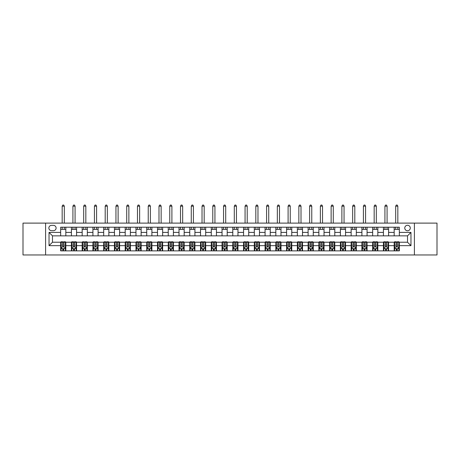 <?xml version="1.0" encoding="UTF-8"?>
<svg xmlns="http://www.w3.org/2000/svg" width="460" height="460" viewBox="0 0 460 460"><rect width="100%" height="100%" fill="white"/><g stroke="black" fill="none" stroke-linecap="round" stroke-linejoin="round"><path stroke-width="0.69" d="M407.52 225.268A2.754 2.754 0 0 0 404.765 228.022A2.754 2.754 0 0 0 407.52 230.776A2.754 2.754 0 0 0 410.274 228.022A2.754 2.754 0 0 0 407.52 225.268M414.408 254.961L437 254.961L437 223.111L414.408 223.111L414.408 254.961L45.592 254.961L45.592 223.111L23 223.111L23 254.961L45.592 254.961M51.532 230.69L53.423 230.69A2.668 2.668 0 0 0 56.097 228.022A2.668 2.668 0 0 0 53.423 225.354L51.532 225.354A2.668 2.668 0 0 0 48.864 228.022A2.668 2.668 0 0 0 51.532 230.69M414.408 223.111L45.592 223.111M60.657 245.663L49.036 245.663L49.036 232.409L60.657 232.409L60.657 235.853L52.48 235.853L52.48 242.224L60.657 242.224L60.657 250.872L399.343 250.872L399.343 242.224L407.52 242.224L407.52 235.853L399.343 235.853L399.343 232.409L410.964 232.409L410.964 245.663L399.343 245.663M399.343 232.409L399.343 227.205L60.657 227.205L60.657 232.409M394.18 227.205L394.18 235.853L399.343 235.853M394.18 235.853L60.657 235.853M60.657 242.224L61.088 242.224M62.721 242.224L63.756 242.224M65.389 242.224L65.82 242.224L65.82 250.872M71.846 242.224L65.82 242.224M73.479 242.224L74.514 242.224M76.147 242.224L76.578 242.224L76.578 250.872M82.604 242.224L76.578 242.224M84.237 242.224L85.272 242.224M86.905 242.224L87.337 242.224L87.337 250.872M93.363 242.224L87.337 242.224M94.996 242.224L96.031 242.224M97.664 242.224L98.095 242.224L98.095 250.872M104.121 242.224L98.095 242.224M105.76 242.224L106.789 242.224M108.428 242.224L108.853 242.224L108.853 250.872M114.879 242.224L108.853 242.224M116.518 242.224L117.547 242.224M119.186 242.224L119.611 242.224L119.611 250.872M125.637 242.224L119.611 242.224M127.276 242.224L128.305 242.224M129.944 242.224L130.375 242.224L130.375 250.872M136.396 242.224L130.375 242.224M138.034 242.224L139.064 242.224M140.702 242.224L141.134 242.224L141.134 250.872M147.16 242.224L141.134 242.224M148.793 242.224L149.828 242.224M151.461 242.224L151.892 242.224L151.892 250.872M157.918 242.224L151.892 242.224M159.551 242.224L160.586 242.224M162.219 242.224L162.65 242.224L162.65 250.872M168.676 242.224L162.65 242.224M170.309 242.224L171.344 242.224M172.977 242.224L173.408 242.224L173.408 250.872M179.434 242.224L173.408 242.224M181.067 242.224L182.102 242.224M183.736 242.224L184.167 242.224L184.167 250.872M190.193 242.224L184.167 242.224M191.826 242.224L192.861 242.224M194.494 242.224L194.925 242.224L194.925 250.872M200.951 242.224L194.925 242.224M202.584 242.224L203.619 242.224M205.252 242.224L205.683 242.224L205.683 250.872M211.709 242.224L205.683 242.224M213.348 242.224L214.377 242.224M216.016 242.224L216.441 242.224L216.441 250.872M222.467 242.224L216.441 242.224M224.106 242.224L225.136 242.224M226.774 242.224L227.205 242.224L227.205 250.872M233.226 242.224L227.205 242.224M234.864 242.224L235.894 242.224M237.532 242.224L237.964 242.224L237.964 250.872M243.984 242.224L237.964 242.224M245.623 242.224L246.652 242.224M248.291 242.224L248.722 242.224L248.722 250.872M254.748 242.224L248.722 242.224M256.381 242.224L257.416 242.224M259.049 242.224L259.48 242.224L259.48 250.872M265.506 242.224L259.48 242.224M267.139 242.224L268.174 242.224M269.807 242.224L270.238 242.224L270.238 250.872M276.264 242.224L270.238 242.224M277.897 242.224L278.933 242.224M280.565 242.224L280.997 242.224L280.997 250.872M287.023 242.224L280.997 242.224M288.656 242.224L289.691 242.224M291.324 242.224L291.755 242.224L291.755 250.872M297.781 242.224L291.755 242.224M299.414 242.224L300.449 242.224M302.082 242.224L302.513 242.224L302.513 250.872M308.539 242.224L302.513 242.224M310.172 242.224L311.207 242.224M312.84 242.224L313.272 242.224L313.272 250.872M319.297 242.224L313.272 242.224M320.936 242.224L321.966 242.224M323.604 242.224L324.03 242.224L324.03 250.872M330.056 242.224L324.03 242.224M331.695 242.224L332.724 242.224M334.362 242.224L334.794 242.224L334.794 250.872M340.814 242.224L334.794 242.224M342.453 242.224L343.482 242.224M345.121 242.224L345.552 242.224L345.552 250.872M351.572 242.224L345.552 242.224M353.211 242.224L354.24 242.224M355.879 242.224L356.31 242.224L356.31 250.872M362.336 242.224L356.31 242.224M363.969 242.224L365.004 242.224M366.637 242.224L367.068 242.224L367.068 250.872M373.094 242.224L367.068 242.224M374.728 242.224L375.762 242.224M377.395 242.224L377.827 242.224L377.827 250.872M383.853 242.224L377.827 242.224M385.486 242.224L386.521 242.224M388.154 242.224L388.585 242.224L388.585 250.872M394.611 242.224L388.585 242.224M396.244 242.224L397.279 242.224M398.912 242.224L399.343 242.224M65.82 227.205L65.82 235.853M60.657 229.356L65.82 229.356M60.657 248.722L61.088 248.722M62.721 248.722L63.756 248.722M65.389 248.722L65.82 248.722M71.415 242.224L71.415 250.872M71.415 227.205L71.415 235.853M76.578 227.205L76.578 235.853M71.415 229.356L76.578 229.356M71.415 248.722L71.846 248.722M73.479 248.722L74.514 248.722M76.147 248.722L76.578 248.722M82.173 242.224L82.173 250.872M82.173 248.722L82.604 248.722M84.237 248.722L85.272 248.722M86.905 248.722L87.337 248.722M82.173 227.205L82.173 235.853M87.337 227.205L87.337 235.853M82.173 229.356L87.337 229.356M92.931 242.224L92.931 250.872M92.931 248.722L93.363 248.722M94.996 248.722L96.031 248.722M97.664 248.722L98.095 248.722M92.931 227.205L92.931 235.853M98.095 227.205L98.095 235.853M92.931 229.356L98.095 229.356M103.69 242.224L103.69 250.872M103.69 248.722L104.121 248.722M105.76 248.722L106.789 248.722M108.428 248.722L108.853 248.722M103.69 227.205L103.69 235.853M108.853 227.205L108.853 235.853M103.69 229.356L108.853 229.356M114.448 242.224L114.448 250.872M114.448 248.722L114.879 248.722M116.518 248.722L117.547 248.722M119.186 248.722L119.611 248.722M114.448 227.205L114.448 235.853M119.611 227.205L119.611 235.853M114.448 229.356L119.611 229.356M125.206 242.224L125.206 250.872M125.206 248.722L125.637 248.722M127.276 248.722L128.305 248.722M129.944 248.722L130.375 248.722M125.206 227.205L125.206 235.853M130.375 227.205L130.375 235.853M125.206 229.356L130.375 229.356M135.97 242.224L135.97 250.872M135.97 248.722L136.396 248.722M138.034 248.722L139.064 248.722M140.702 248.722L141.134 248.722M135.97 227.205L135.97 235.853M141.134 227.205L141.134 235.853M135.97 229.356L141.134 229.356M146.728 242.224L146.728 250.872M146.728 248.722L147.16 248.722M148.793 248.722L149.828 248.722M151.461 248.722L151.892 248.722M146.728 227.205L146.728 235.853M151.892 227.205L151.892 235.853M146.728 229.356L151.892 229.356M157.487 242.224L157.487 250.872M157.487 248.722L157.918 248.722M159.551 248.722L160.586 248.722M162.219 248.722L162.65 248.722M157.487 227.205L157.487 235.853M162.65 227.205L162.65 235.853M157.487 229.356L162.65 229.356M168.245 242.224L168.245 250.872M168.245 248.722L168.676 248.722M170.309 248.722L171.344 248.722M172.977 248.722L173.408 248.722M168.245 227.205L168.245 235.853M173.408 227.205L173.408 235.853M168.245 229.356L173.408 229.356M179.003 242.224L179.003 250.872M179.003 248.722L179.434 248.722M181.067 248.722L182.102 248.722M183.736 248.722L184.167 248.722M179.003 227.205L179.003 235.853M184.167 227.205L184.167 235.853M179.003 229.356L184.167 229.356M189.761 242.224L189.761 250.872M189.761 248.722L190.193 248.722M191.826 248.722L192.861 248.722M194.494 248.722L194.925 248.722M189.761 227.205L189.761 235.853M194.925 227.205L194.925 235.853M189.761 229.356L194.925 229.356M200.52 242.224L200.52 250.872M200.52 248.722L200.951 248.722M202.584 248.722L203.619 248.722M205.252 248.722L205.683 248.722M200.52 227.205L200.52 235.853M205.683 227.205L205.683 235.853M200.52 229.356L205.683 229.356M211.278 242.224L211.278 250.872M211.278 248.722L211.709 248.722M213.348 248.722L214.377 248.722M216.016 248.722L216.441 248.722M211.278 227.205L211.278 235.853M216.441 227.205L216.441 235.853M211.278 229.356L216.441 229.356M222.036 242.224L222.036 250.872M222.036 248.722L222.467 248.722M224.106 248.722L225.136 248.722M226.774 248.722L227.205 248.722M222.036 227.205L222.036 235.853M227.205 227.205L227.205 235.853M222.036 229.356L227.205 229.356M232.794 242.224L232.794 250.872M232.794 248.722L233.226 248.722M234.864 248.722L235.894 248.722M237.532 248.722L237.964 248.722M232.794 227.205L232.794 235.853M237.964 227.205L237.964 235.853M232.794 229.356L237.964 229.356M243.558 242.224L243.558 250.872M243.558 248.722L243.984 248.722M245.623 248.722L246.652 248.722M248.291 248.722L248.722 248.722M243.558 227.205L243.558 235.853M248.722 227.205L248.722 235.853M243.558 229.356L248.722 229.356M254.317 242.224L254.317 250.872M254.317 248.722L254.748 248.722M256.381 248.722L257.416 248.722M259.049 248.722L259.48 248.722M254.317 227.205L254.317 235.853M259.48 227.205L259.48 235.853M254.317 229.356L259.48 229.356M265.075 242.224L265.075 250.872M265.075 248.722L265.506 248.722M267.139 248.722L268.174 248.722M269.807 248.722L270.238 248.722M265.075 227.205L265.075 235.853M270.238 227.205L270.238 235.853M265.075 229.356L270.238 229.356M275.833 242.224L275.833 250.872M275.833 248.722L276.264 248.722M277.897 248.722L278.933 248.722M280.565 248.722L280.997 248.722M275.833 227.205L275.833 235.853M280.997 227.205L280.997 235.853M275.833 229.356L280.997 229.356M286.591 242.224L286.591 250.872M286.591 248.722L287.023 248.722M288.656 248.722L289.691 248.722M291.324 248.722L291.755 248.722M286.591 227.205L286.591 235.853M291.755 227.205L291.755 235.853M286.591 229.356L291.755 229.356M297.35 242.224L297.35 250.872M297.35 248.722L297.781 248.722M299.414 248.722L300.449 248.722M302.082 248.722L302.513 248.722M297.35 227.205L297.35 235.853M302.513 227.205L302.513 235.853M297.35 229.356L302.513 229.356M308.108 242.224L308.108 250.872M308.108 248.722L308.539 248.722M310.172 248.722L311.207 248.722M312.84 248.722L313.272 248.722M308.108 227.205L308.108 235.853M313.272 227.205L313.272 235.853M308.108 229.356L313.272 229.356M318.866 242.224L318.866 250.872M318.866 248.722L319.297 248.722M320.936 248.722L321.966 248.722M323.604 248.722L324.03 248.722M318.866 227.205L318.866 235.853M324.03 227.205L324.03 235.853M318.866 229.356L324.03 229.356M329.624 242.224L329.624 250.872M329.624 248.722L330.056 248.722M331.695 248.722L332.724 248.722M334.362 248.722L334.794 248.722M329.624 227.205L329.624 235.853M334.794 227.205L334.794 235.853M329.624 229.356L334.794 229.356M340.388 242.224L340.388 250.872M340.388 248.722L340.814 248.722M342.453 248.722L343.482 248.722M345.121 248.722L345.552 248.722M340.388 227.205L340.388 235.853M345.552 227.205L345.552 235.853M340.388 229.356L345.552 229.356M351.147 242.224L351.147 250.872M351.147 248.722L351.572 248.722M353.211 248.722L354.24 248.722M355.879 248.722L356.31 248.722M351.147 227.205L351.147 235.853M356.31 227.205L356.31 235.853M351.147 229.356L356.31 229.356M361.905 242.224L361.905 250.872M361.905 248.722L362.336 248.722M363.969 248.722L365.004 248.722M366.637 248.722L367.068 248.722M361.905 227.205L361.905 235.853M367.068 227.205L367.068 235.853M361.905 229.356L367.068 229.356M372.663 242.224L372.663 250.872M372.663 248.722L373.094 248.722M374.728 248.722L375.762 248.722M377.395 248.722L377.827 248.722M372.663 227.205L372.663 235.853M377.827 227.205L377.827 235.853M372.663 229.356L377.827 229.356M383.421 242.224L383.421 250.872M383.421 248.722L383.853 248.722M385.486 248.722L386.521 248.722M388.154 248.722L388.585 248.722M383.421 227.205L383.421 235.853M388.585 227.205L388.585 235.853M383.421 229.356L388.585 229.356M394.18 242.224L394.18 250.872M394.18 248.722L394.611 248.722M396.244 248.722L397.279 248.722M398.912 248.722L399.343 248.722M394.18 229.356L399.343 229.356M52.48 235.853L49.036 232.409M52.48 242.224L49.036 245.663M410.964 232.409L407.52 235.853M410.964 245.663L407.52 242.224M62.721 249.751L63.756 249.751M61.088 242.782L62.721 242.782L62.721 241.707L61.088 241.707L61.088 246.957L61.945 248.676L64.526 248.676L65.389 246.957L65.389 241.707L63.756 241.707L63.756 242.782L65.389 242.782M65.389 246.957L65.389 250.872M61.088 246.957L61.088 250.872M63.756 248.676L63.756 250.872M62.721 250.872L62.721 248.676M62.721 242.782L62.721 246.313C63.066 246.974 63.411 246.974 63.756 246.313L63.756 242.782M64.314 229.356L64.314 227.205M64.314 223.111L64.314 206.16L62.163 206.16L62.163 223.111M62.163 229.356L62.163 227.205M62.163 206.16L62.807 205.039L63.67 205.039L64.314 206.16M73.479 249.751L74.514 249.751M71.846 242.782L73.479 242.782L73.479 241.707L71.846 241.707L71.846 246.957L72.703 248.676L75.29 248.676L76.147 246.957L76.147 241.707L74.514 241.707L74.514 242.782L76.147 242.782M76.147 246.957L76.147 250.872M71.846 246.957L71.846 250.872M74.514 248.676L74.514 250.872M73.479 250.872L73.479 248.676M73.479 242.782L73.479 246.313C73.824 246.974 74.169 246.974 74.514 246.313L74.514 242.782M75.072 229.356L75.072 227.205M75.072 223.111L75.072 206.16L72.921 206.16L72.921 223.111M72.921 229.356L72.921 227.205M72.921 206.16L73.566 205.039L74.428 205.039L75.072 206.16M84.237 249.751L85.272 249.751M82.604 242.782L84.237 242.782L84.237 241.707L82.604 241.707L82.604 246.957L83.467 248.676L86.049 248.676L86.905 246.957L86.905 241.707L85.272 241.707L85.272 242.782L86.905 242.782M86.905 246.957L86.905 250.872M82.604 246.957L82.604 250.872M85.272 248.676L85.272 250.872M84.237 250.872L84.237 248.676M84.237 242.782L84.237 246.313C84.582 246.974 84.927 246.974 85.272 246.313L85.272 242.782M85.83 229.356L85.83 227.205M85.83 223.111L85.83 206.16L83.68 206.16L83.68 223.111M83.68 229.356L83.68 227.205M83.68 206.16L84.324 205.039L85.186 205.039L85.83 206.16M94.996 249.751L96.031 249.751M93.363 242.782L94.996 242.782L94.996 241.707L93.363 241.707L93.363 246.957L94.225 248.676L96.807 248.676L97.664 246.957L97.664 241.707L96.031 241.707L96.031 242.782L97.664 242.782M97.664 246.957L97.664 250.872M93.363 246.957L93.363 250.872M96.031 248.676L96.031 250.872M94.996 250.872L94.996 248.676M94.996 242.782L94.996 246.313C95.341 246.974 95.686 246.974 96.031 246.313L96.031 242.782M96.588 229.356L96.588 227.205M96.588 223.111L96.588 206.16L94.438 206.16L94.438 223.111M94.438 229.356L94.438 227.205M94.438 206.16L95.082 205.039L95.945 205.039L96.588 206.16M105.76 249.751L106.789 249.751M104.121 242.782L105.76 242.782L105.76 241.707L104.121 241.707L104.121 246.957L104.983 248.676L107.565 248.676L108.428 246.957L108.428 241.707L106.789 241.707L106.789 242.782L108.428 242.782M108.428 246.957L108.428 250.872M104.121 246.957L104.121 250.872M106.789 248.676L106.789 250.872M105.76 250.872L105.76 248.676M105.76 242.782L105.76 246.313C106.099 246.974 106.444 246.974 106.789 246.313L106.789 242.782M107.347 229.356L107.347 227.205M107.347 223.111L107.347 206.16L105.196 206.16L105.196 223.111M105.196 229.356L105.196 227.205M105.196 206.16L105.84 205.039L106.703 205.039L107.347 206.16M116.518 249.751L117.547 249.751M114.879 242.782L116.518 242.782L116.518 241.707L114.879 241.707L114.879 246.957L115.742 248.676L118.323 248.676L119.186 246.957L119.186 241.707L117.547 241.707L117.547 242.782L119.186 242.782M119.186 246.957L119.186 250.872M114.879 246.957L114.879 250.872M117.547 248.676L117.547 250.872M116.518 250.872L116.518 248.676M116.518 242.782L116.518 246.313C116.857 246.974 117.202 246.974 117.547 246.313L117.547 242.782M118.111 229.356L118.111 227.205M118.111 223.111L118.111 206.16L115.954 206.16L115.954 223.111M115.954 229.356L115.954 227.205M115.954 206.16L116.604 205.039L117.461 205.039L118.111 206.16M127.276 249.751L128.305 249.751M125.637 242.782L127.276 242.782L127.276 241.707L125.637 241.707L125.637 246.957L126.5 248.676L129.082 248.676L129.944 246.957L129.944 241.707L128.305 241.707L128.305 242.782L129.944 242.782M129.944 246.957L129.944 250.872M125.637 246.957L125.637 250.872M128.305 248.676L128.305 250.872M127.276 250.872L127.276 248.676M127.276 242.782L127.276 246.313C127.621 246.974 127.96 246.974 128.305 246.313L128.305 242.782M128.869 229.356L128.869 227.205M128.869 223.111L128.869 206.16L126.713 206.16L126.713 223.111M126.713 229.356L126.713 227.205M126.713 206.16L127.362 205.039L128.219 205.039L128.869 206.16M138.034 249.751L139.064 249.751M136.396 242.782L138.034 242.782L138.034 241.707L136.396 241.707L136.396 246.957L137.258 248.676L139.84 248.676L140.702 246.957L140.702 241.707L139.064 241.707L139.064 242.782L140.702 242.782M140.702 246.957L140.702 250.872M136.396 246.957L136.396 250.872M139.064 248.676L139.064 250.872M138.034 250.872L138.034 248.676M138.034 242.782L138.034 246.313C138.379 246.974 138.719 246.974 139.064 246.313L139.064 242.782M139.627 229.356L139.627 227.205M139.627 223.111L139.627 206.16L137.477 206.16L137.477 223.111M137.477 229.356L137.477 227.205M137.477 206.16L138.121 205.039L138.977 205.039L139.627 206.16M148.793 249.751L149.828 249.751M147.16 242.782L148.793 242.782L148.793 241.707L147.16 241.707L147.16 246.957L148.017 248.676L150.598 248.676L151.461 246.957L151.461 241.707L149.828 241.707L149.828 242.782L151.461 242.782M151.461 246.957L151.461 250.872M147.16 246.957L147.16 250.872M149.828 248.676L149.828 250.872M148.793 250.872L148.793 248.676M148.793 242.782L148.793 246.313C149.138 246.974 149.483 246.974 149.828 246.313L149.828 242.782M150.386 229.356L150.386 227.205M150.386 223.111L150.386 206.16L148.235 206.16L148.235 223.111M148.235 229.356L148.235 227.205M148.235 206.16L148.879 205.039L149.742 205.039L150.386 206.16M159.551 249.751L160.586 249.751M157.918 242.782L159.551 242.782L159.551 241.707L157.918 241.707L157.918 246.957L158.775 248.676L161.356 248.676L162.219 246.957L162.219 241.707L160.586 241.707L160.586 242.782L162.219 242.782M162.219 246.957L162.219 250.872M157.918 246.957L157.918 250.872M160.586 248.676L160.586 250.872M159.551 250.872L159.551 248.676M159.551 242.782L159.551 246.313C159.896 246.974 160.241 246.974 160.586 246.313L160.586 242.782M161.144 229.356L161.144 227.205M161.144 223.111L161.144 206.16L158.993 206.16L158.993 223.111M158.993 229.356L158.993 227.205M158.993 206.16L159.637 205.039L160.5 205.039L161.144 206.16M170.309 249.751L171.344 249.751M168.676 242.782L170.309 242.782L170.309 241.707L168.676 241.707L168.676 246.957L169.533 248.676L172.115 248.676L172.977 246.957L172.977 241.707L171.344 241.707L171.344 242.782L172.977 242.782M172.977 246.957L172.977 250.872M168.676 246.957L168.676 250.872M171.344 248.676L171.344 250.872M170.309 250.872L170.309 248.676M170.309 242.782L170.309 246.313C170.654 246.974 170.999 246.974 171.344 246.313L171.344 242.782M171.902 229.356L171.902 227.205M171.902 223.111L171.902 206.16L169.751 206.16L169.751 223.111M169.751 229.356L169.751 227.205M169.751 206.16L170.395 205.039L171.258 205.039L171.902 206.16M181.067 249.751L182.102 249.751M179.434 242.782L181.067 242.782L181.067 241.707L179.434 241.707L179.434 246.957L180.297 248.676L182.879 248.676L183.736 246.957L183.736 241.707L182.102 241.707L182.102 242.782L183.736 242.782M183.736 246.957L183.736 250.872M179.434 246.957L179.434 250.872M182.102 248.676L182.102 250.872M181.067 250.872L181.067 248.676M181.067 242.782L181.067 246.313C181.412 246.974 181.757 246.974 182.102 246.313L182.102 242.782M182.66 229.356L182.66 227.205M182.66 223.111L182.66 206.16L180.51 206.16L180.51 223.111M180.51 229.356L180.51 227.205M180.51 206.16L181.154 205.039L182.016 205.039L182.66 206.16M191.826 249.751L192.861 249.751M190.193 242.782L191.826 242.782L191.826 241.707L190.193 241.707L190.193 246.957L191.055 248.676L193.637 248.676L194.494 246.957L194.494 241.707L192.861 241.707L192.861 242.782L194.494 242.782M194.494 246.957L194.494 250.872M190.193 246.957L190.193 250.872M192.861 248.676L192.861 250.872M191.826 250.872L191.826 248.676M191.826 242.782L191.826 246.313C192.171 246.974 192.516 246.974 192.861 246.313L192.861 242.782M193.418 229.356L193.418 227.205M193.418 223.111L193.418 206.16L191.268 206.16L191.268 223.111M191.268 229.356L191.268 227.205M191.268 206.16L191.912 205.039L192.774 205.039L193.418 206.16M202.584 249.751L203.619 249.751M200.951 242.782L202.584 242.782L202.584 241.707L200.951 241.707L200.951 246.957L201.814 248.676L204.395 248.676L205.252 246.957L205.252 241.707L203.619 241.707L203.619 242.782L205.252 242.782M205.252 246.957L205.252 250.872M200.951 246.957L200.951 250.872M203.619 248.676L203.619 250.872M202.584 250.872L202.584 248.676M202.584 242.782L202.584 246.313C202.929 246.974 203.274 246.974 203.619 246.313L203.619 242.782M204.177 229.356L204.177 227.205M204.177 223.111L204.177 206.16L202.026 206.16L202.026 223.111M202.026 229.356L202.026 227.205M202.026 206.16L202.67 205.039L203.533 205.039L204.177 206.16M213.348 249.751L214.377 249.751M211.709 242.782L213.348 242.782L213.348 241.707L211.709 241.707L211.709 246.957L212.572 248.676L215.153 248.676L216.016 246.957L216.016 241.707L214.377 241.707L214.377 242.782L216.016 242.782M216.016 246.957L216.016 250.872M211.709 246.957L211.709 250.872M214.377 248.676L214.377 250.872M213.348 250.872L213.348 248.676M213.348 242.782L213.348 246.313C213.687 246.974 214.032 246.974 214.377 246.313L214.377 242.782M214.935 229.356L214.935 227.205M214.935 223.111L214.935 206.16L212.784 206.16L212.784 223.111M212.784 229.356L212.784 227.205M212.784 206.16L213.434 205.039L214.291 205.039L214.935 206.16M224.106 249.751L225.136 249.751M222.467 242.782L224.106 242.782L224.106 241.707L222.467 241.707L222.467 246.957L223.33 248.676L225.912 248.676L226.774 246.957L226.774 241.707L225.136 241.707L225.136 242.782L226.774 242.782M226.774 246.957L226.774 250.872M222.467 246.957L222.467 250.872M225.136 248.676L225.136 250.872M224.106 250.872L224.106 248.676M224.106 242.782L224.106 246.313C224.445 246.974 224.79 246.974 225.136 246.313L225.136 242.782M225.699 229.356L225.699 227.205M225.699 223.111L225.699 206.16L223.543 206.16L223.543 223.111M223.543 229.356L223.543 227.205M223.543 206.16L224.192 205.039L225.049 205.039L225.699 206.16M234.864 249.751L235.894 249.751M233.226 242.782L234.864 242.782L234.864 241.707L233.226 241.707L233.226 246.957L234.088 248.676L236.67 248.676L237.532 246.957L237.532 241.707L235.894 241.707L235.894 242.782L237.532 242.782M237.532 246.957L237.532 250.872M233.226 246.957L233.226 250.872M235.894 248.676L235.894 250.872M234.864 250.872L234.864 248.676M234.864 242.782L234.864 246.313C235.209 246.974 235.549 246.974 235.894 246.313L235.894 242.782M236.457 229.356L236.457 227.205M236.457 223.111L236.457 206.16L234.301 206.16L234.301 223.111M234.301 229.356L234.301 227.205M234.301 206.16L234.951 205.039L235.808 205.039L236.457 206.16M245.623 249.751L246.652 249.751M243.984 242.782L245.623 242.782L245.623 241.707L243.984 241.707L243.984 246.957L244.846 248.676L247.428 248.676L248.291 246.957L248.291 241.707L246.652 241.707L246.652 242.782L248.291 242.782M248.291 246.957L248.291 250.872M243.984 246.957L243.984 250.872M246.652 248.676L246.652 250.872M245.623 250.872L245.623 248.676M245.623 242.782L245.623 246.313C245.968 246.974 246.313 246.974 246.652 246.313L246.652 242.782M247.215 229.356L247.215 227.205M247.215 223.111L247.215 206.16L245.065 206.16L245.065 223.111M245.065 229.356L245.065 227.205M245.065 206.16L245.709 205.039L246.566 205.039L247.215 206.16M256.381 249.751L257.416 249.751M254.748 242.782L256.381 242.782L256.381 241.707L254.748 241.707L254.748 246.957L255.605 248.676L258.186 248.676L259.049 246.957L259.049 241.707L257.416 241.707L257.416 242.782L259.049 242.782M259.049 246.957L259.049 250.872M254.748 246.957L254.748 250.872M257.416 248.676L257.416 250.872M256.381 250.872L256.381 248.676M256.381 242.782L256.381 246.313C256.726 246.974 257.071 246.974 257.416 246.313L257.416 242.782M257.974 229.356L257.974 227.205M257.974 223.111L257.974 206.16L255.823 206.16L255.823 223.111M255.823 229.356L255.823 227.205M255.823 206.16L256.467 205.039L257.33 205.039L257.974 206.16M267.139 249.751L268.174 249.751M265.506 242.782L267.139 242.782L267.139 241.707L265.506 241.707L265.506 246.957L266.363 248.676L268.945 248.676L269.807 246.957L269.807 241.707L268.174 241.707L268.174 242.782L269.807 242.782M269.807 246.957L269.807 250.872M265.506 246.957L265.506 250.872M268.174 248.676L268.174 250.872M267.139 250.872L267.139 248.676M267.139 242.782L267.139 246.313C267.484 246.974 267.829 246.974 268.174 246.313L268.174 242.782M268.732 229.356L268.732 227.205M268.732 223.111L268.732 206.16L266.582 206.16L266.582 223.111M266.582 229.356L266.582 227.205M266.582 206.16L267.226 205.039L268.088 205.039L268.732 206.16M277.897 249.751L278.933 249.751M276.264 242.782L277.897 242.782L277.897 241.707L276.264 241.707L276.264 246.957L277.121 248.676L279.703 248.676L280.565 246.957L280.565 241.707L278.933 241.707L278.933 242.782L280.565 242.782M280.565 246.957L280.565 250.872M276.264 246.957L276.264 250.872M278.933 248.676L278.933 250.872M277.897 250.872L277.897 248.676M277.897 242.782L277.897 246.313C278.242 246.974 278.587 246.974 278.933 246.313L278.933 242.782M279.49 229.356L279.49 227.205M279.49 223.111L279.49 206.16L277.34 206.16L277.34 223.111M277.34 229.356L277.34 227.205M277.34 206.16L277.984 205.039L278.846 205.039L279.49 206.16M288.656 249.751L289.691 249.751M287.023 242.782L288.656 242.782L288.656 241.707L287.023 241.707L287.023 246.957L287.885 248.676L290.467 248.676L291.324 246.957L291.324 241.707L289.691 241.707L289.691 242.782L291.324 242.782M291.324 246.957L291.324 250.872M287.023 246.957L287.023 250.872M289.691 248.676L289.691 250.872M288.656 250.872L288.656 248.676M288.656 242.782L288.656 246.313C289.001 246.974 289.346 246.974 289.691 246.313L289.691 242.782M290.248 229.356L290.248 227.205M290.248 223.111L290.248 206.16L288.098 206.16L288.098 223.111M288.098 229.356L288.098 227.205M288.098 206.16L288.742 205.039L289.604 205.039L290.248 206.16M299.414 249.751L300.449 249.751M297.781 242.782L299.414 242.782L299.414 241.707L297.781 241.707L297.781 246.957L298.643 248.676L301.225 248.676L302.082 246.957L302.082 241.707L300.449 241.707L300.449 242.782L302.082 242.782M302.082 246.957L302.082 250.872M297.781 246.957L297.781 250.872M300.449 248.676L300.449 250.872M299.414 250.872L299.414 248.676M299.414 242.782L299.414 246.313C299.759 246.974 300.104 246.974 300.449 246.313L300.449 242.782M301.007 229.356L301.007 227.205M301.007 223.111L301.007 206.16L298.856 206.16L298.856 223.111M298.856 229.356L298.856 227.205M298.856 206.16L299.5 205.039L300.363 205.039L301.007 206.16M310.172 249.751L311.207 249.751M308.539 242.782L310.172 242.782L310.172 241.707L308.539 241.707L308.539 246.957L309.402 248.676L311.983 248.676L312.84 246.957L312.84 241.707L311.207 241.707L311.207 242.782L312.84 242.782M312.84 246.957L312.84 250.872M308.539 246.957L308.539 250.872M311.207 248.676L311.207 250.872M310.172 250.872L310.172 248.676M310.172 242.782L310.172 246.313C310.517 246.974 310.862 246.974 311.207 246.313L311.207 242.782M311.765 229.356L311.765 227.205M311.765 223.111L311.765 206.16L309.615 206.16L309.615 223.111M309.615 229.356L309.615 227.205M309.615 206.16L310.259 205.039L311.121 205.039L311.765 206.16M320.936 249.751L321.966 249.751M319.297 242.782L320.936 242.782L320.936 241.707L319.297 241.707L319.297 246.957L320.16 248.676L322.742 248.676L323.604 246.957L323.604 241.707L321.966 241.707L321.966 242.782L323.604 242.782M323.604 246.957L323.604 250.872M319.297 246.957L319.297 250.872M321.966 248.676L321.966 250.872M320.936 250.872L320.936 248.676M320.936 242.782L320.936 246.313C321.275 246.974 321.62 246.974 321.966 246.313L321.966 242.782M322.523 229.356L322.523 227.205M322.523 223.111L322.523 206.16L320.373 206.16L320.373 223.111M320.373 229.356L320.373 227.205M320.373 206.16L321.022 205.039L321.879 205.039L322.523 206.16M331.695 249.751L332.724 249.751M330.056 242.782L331.695 242.782L331.695 241.707L330.056 241.707L330.056 246.957L330.918 248.676L333.5 248.676L334.362 246.957L334.362 241.707L332.724 241.707L332.724 242.782L334.362 242.782M334.362 246.957L334.362 250.872M330.056 246.957L330.056 250.872M332.724 248.676L332.724 250.872M331.695 250.872L331.695 248.676M331.695 242.782L331.695 246.313C332.034 246.974 332.379 246.974 332.724 246.313L332.724 242.782M333.287 229.356L333.287 227.205M333.287 223.111L333.287 206.16L331.131 206.16L331.131 223.111M331.131 229.356L331.131 227.205M331.131 206.16L331.781 205.039L332.637 205.039L333.287 206.16M342.453 249.751L343.482 249.751M340.814 242.782L342.453 242.782L342.453 241.707L340.814 241.707L340.814 246.957L341.676 248.676L344.258 248.676L345.121 246.957L345.121 241.707L343.482 241.707L343.482 242.782L345.121 242.782M345.121 246.957L345.121 250.872M340.814 246.957L340.814 250.872M343.482 248.676L343.482 250.872M342.453 250.872L342.453 248.676M342.453 242.782L342.453 246.313C342.798 246.974 343.137 246.974 343.482 246.313L343.482 242.782M344.046 229.356L344.046 227.205M344.046 223.111L344.046 206.16L341.889 206.16L341.889 223.111M341.889 229.356L341.889 227.205M341.889 206.16L342.539 205.039L343.396 205.039L344.046 206.16M353.211 249.751L354.24 249.751M351.572 242.782L353.211 242.782L353.211 241.707L351.572 241.707L351.572 246.957L352.435 248.676L355.016 248.676L355.879 246.957L355.879 241.707L354.24 241.707L354.24 242.782L355.879 242.782M355.879 246.957L355.879 250.872M351.572 246.957L351.572 250.872M354.24 248.676L354.24 250.872M353.211 250.872L353.211 248.676M353.211 242.782L353.211 246.313C353.556 246.974 353.901 246.974 354.24 246.313L354.24 242.782M354.804 229.356L354.804 227.205M354.804 223.111L354.804 206.16L352.653 206.16L352.653 223.111M352.653 229.356L352.653 227.205M352.653 206.16L353.297 205.039L354.16 205.039L354.804 206.16M363.969 249.751L365.004 249.751M362.336 242.782L363.969 242.782L363.969 241.707L362.336 241.707L362.336 246.957L363.193 248.676L365.775 248.676L366.637 246.957L366.637 241.707L365.004 241.707L365.004 242.782L366.637 242.782M366.637 246.957L366.637 250.872M362.336 246.957L362.336 250.872M365.004 248.676L365.004 250.872M363.969 250.872L363.969 248.676M363.969 242.782L363.969 246.313C364.314 246.974 364.659 246.974 365.004 246.313L365.004 242.782M365.562 229.356L365.562 227.205M365.562 223.111L365.562 206.16L363.411 206.16L363.411 223.111M363.411 229.356L363.411 227.205M363.411 206.16L364.055 205.039L364.918 205.039L365.562 206.16M374.728 249.751L375.762 249.751M373.094 242.782L374.728 242.782L374.728 241.707L373.094 241.707L373.094 246.957L373.951 248.676L376.533 248.676L377.395 246.957L377.395 241.707L375.762 241.707L375.762 242.782L377.395 242.782M377.395 246.957L377.395 250.872M373.094 246.957L373.094 250.872M375.762 248.676L375.762 250.872M374.728 250.872L374.728 248.676M374.728 242.782L374.728 246.313C375.072 246.974 375.417 246.974 375.762 246.313L375.762 242.782M376.32 229.356L376.32 227.205M376.32 223.111L376.32 206.16L374.17 206.16L374.17 223.111M374.17 229.356L374.17 227.205M374.17 206.16L374.814 205.039L375.676 205.039L376.32 206.16M385.486 249.751L386.521 249.751M383.853 242.782L385.486 242.782L385.486 241.707L383.853 241.707L383.853 246.957L384.709 248.676L387.297 248.676L388.154 246.957L388.154 241.707L386.521 241.707L386.521 242.782L388.154 242.782M388.154 246.957L388.154 250.872M383.853 246.957L383.853 250.872M386.521 248.676L386.521 250.872M385.486 250.872L385.486 248.676M385.486 242.782L385.486 246.313C385.831 246.974 386.176 246.974 386.521 246.313L386.521 242.782M387.078 229.356L387.078 227.205M387.078 223.111L387.078 206.16L384.928 206.16L384.928 223.111M384.928 229.356L384.928 227.205M384.928 206.16L385.572 205.039L386.434 205.039L387.078 206.16M396.244 249.751L397.279 249.751M394.611 242.782L396.244 242.782L396.244 241.707L394.611 241.707L394.611 246.957L395.473 248.676L398.055 248.676L398.912 246.957L398.912 241.707L397.279 241.707L397.279 242.782L398.912 242.782M398.912 246.957L398.912 250.872M394.611 246.957L394.611 250.872M397.279 248.676L397.279 250.872M396.244 250.872L396.244 248.676M396.244 242.782L396.244 246.313C396.589 246.974 396.934 246.974 397.279 246.313L397.279 242.782M397.837 229.356L397.837 227.205M397.837 223.111L397.837 206.16L395.686 206.16L395.686 223.111M395.686 229.356L395.686 227.205M395.686 206.16L396.33 205.039L397.193 205.039L397.837 206.16M71.415 245.663L65.82 245.663M71.415 232.409L65.82 232.409M82.173 232.409L76.578 232.409M82.173 245.663L76.578 245.663M92.931 232.409L87.337 232.409M92.931 245.663L87.337 245.663M103.69 232.409L98.095 232.409M103.69 245.663L98.095 245.663M114.448 232.409L108.853 232.409M114.448 245.663L108.853 245.663M125.206 232.409L119.611 232.409M125.206 245.663L119.611 245.663M135.97 232.409L130.375 232.409M135.97 245.663L130.375 245.663M146.728 232.409L141.134 232.409M146.728 245.663L141.134 245.663M157.487 232.409L151.892 232.409M157.487 245.663L151.892 245.663M168.245 232.409L162.65 232.409M168.245 245.663L162.65 245.663M179.003 232.409L173.408 232.409M179.003 245.663L173.408 245.663M189.761 232.409L184.167 232.409M189.761 245.663L184.167 245.663M200.52 232.409L194.925 232.409M200.52 245.663L194.925 245.663M211.278 232.409L205.683 232.409M211.278 245.663L205.683 245.663M222.036 232.409L216.441 232.409M222.036 245.663L216.441 245.663M232.794 232.409L227.205 232.409M232.794 245.663L227.205 245.663M243.558 232.409L237.964 232.409M243.558 245.663L237.964 245.663M254.317 232.409L248.722 232.409M254.317 245.663L248.722 245.663M265.075 232.409L259.48 232.409M265.075 245.663L259.48 245.663M275.833 232.409L270.238 232.409M275.833 245.663L270.238 245.663M286.591 232.409L280.997 232.409M286.591 245.663L280.997 245.663M297.35 232.409L291.755 232.409M297.35 245.663L291.755 245.663M308.108 232.409L302.513 232.409M308.108 245.663L302.513 245.663M318.866 232.409L313.272 232.409M318.866 245.663L313.272 245.663M329.624 232.409L324.03 232.409M329.624 245.663L324.03 245.663M340.388 232.409L334.794 232.409M340.388 245.663L334.794 245.663M351.147 232.409L345.552 232.409M351.147 245.663L345.552 245.663M361.905 232.409L356.31 232.409M361.905 245.663L356.31 245.663M372.663 232.409L367.068 232.409M372.663 245.663L367.068 245.663M383.421 232.409L377.827 232.409M383.421 245.663L377.827 245.663M394.18 232.409L388.585 232.409M394.18 245.663L388.585 245.663M61.105 246.997L65.366 246.997M65.389 248.572L64.578 248.572M61.893 248.572L61.088 248.572M63.756 245.094L65.389 245.094M61.088 245.094L62.721 245.094M62.721 249.205L63.756 249.205M71.869 246.997L76.13 246.997M76.147 248.572L75.342 248.572M72.657 248.572L71.846 248.572M74.514 245.094L76.147 245.094M71.846 245.094L73.479 245.094M73.479 249.205L74.514 249.205M82.627 246.997L86.888 246.997M86.905 248.572L86.1 248.572M83.415 248.572L82.604 248.572M85.272 245.094L86.905 245.094M82.604 245.094L84.237 245.094M84.237 249.205L85.272 249.205M93.386 246.997L97.646 246.997M97.664 248.572L96.859 248.572M94.173 248.572L93.363 248.572M96.031 245.094L97.664 245.094M93.363 245.094L94.996 245.094M94.996 249.205L96.031 249.205M104.144 246.997L108.405 246.997M108.428 248.572L107.617 248.572M104.932 248.572L104.121 248.572M106.789 245.094L108.428 245.094M104.121 245.094L105.76 245.094M105.76 249.205L106.789 249.205M114.902 246.997L119.163 246.997M119.186 248.572L118.375 248.572M115.69 248.572L114.879 248.572M117.547 245.094L119.186 245.094M114.879 245.094L116.518 245.094M116.518 249.205L117.547 249.205M125.66 246.997L129.921 246.997M129.944 248.572L129.133 248.572M126.448 248.572L125.637 248.572M128.305 245.094L129.944 245.094M125.637 245.094L127.276 245.094M127.276 249.205L128.305 249.205M136.419 246.997L140.679 246.997M140.702 248.572L139.892 248.572M137.207 248.572L136.396 248.572M139.064 245.094L140.702 245.094M136.396 245.094L138.034 245.094M138.034 249.205L139.064 249.205M147.177 246.997L151.438 246.997M151.461 248.572L150.65 248.572M147.965 248.572L147.16 248.572M149.828 245.094L151.461 245.094M147.16 245.094L148.793 245.094M148.793 249.205L149.828 249.205M157.935 246.997L162.196 246.997M162.219 248.572L161.408 248.572M158.723 248.572L157.918 248.572M160.586 245.094L162.219 245.094M157.918 245.094L159.551 245.094M159.551 249.205L160.586 249.205M168.693 246.997L172.954 246.997M172.977 248.572L172.166 248.572M169.481 248.572L168.676 248.572M171.344 245.094L172.977 245.094M168.676 245.094L170.309 245.094M170.309 249.205L171.344 249.205M179.458 246.997L183.718 246.997M183.736 248.572L182.93 248.572M180.245 248.572L179.434 248.572M182.102 245.094L183.736 245.094M179.434 245.094L181.067 245.094M181.067 249.205L182.102 249.205M190.216 246.997L194.476 246.997M194.494 248.572L193.689 248.572M191.004 248.572L190.193 248.572M192.861 245.094L194.494 245.094M190.193 245.094L191.826 245.094M191.826 249.205L192.861 249.205M200.974 246.997L205.235 246.997M205.252 248.572L204.447 248.572M201.762 248.572L200.951 248.572M203.619 245.094L205.252 245.094M200.951 245.094L202.584 245.094M202.584 249.205L203.619 249.205M211.732 246.997L215.993 246.997M216.016 248.572L215.205 248.572M212.52 248.572L211.709 248.572M214.377 245.094L216.016 245.094M211.709 245.094L213.348 245.094M213.348 249.205L214.377 249.205M222.49 246.997L226.751 246.997M226.774 248.572L225.963 248.572M223.278 248.572L222.467 248.572M225.136 245.094L226.774 245.094M222.467 245.094L224.106 245.094M224.106 249.205L225.136 249.205M233.249 246.997L237.509 246.997M237.532 248.572L236.722 248.572M234.036 248.572L233.226 248.572M235.894 245.094L237.532 245.094M233.226 245.094L234.864 245.094M234.864 249.205L235.894 249.205M244.007 246.997L248.268 246.997M248.291 248.572L247.48 248.572M244.795 248.572L243.984 248.572M246.652 245.094L248.291 245.094M243.984 245.094L245.623 245.094M245.623 249.205L246.652 249.205M254.765 246.997L259.026 246.997M259.049 248.572L258.238 248.572M255.553 248.572L254.748 248.572M257.416 245.094L259.049 245.094M254.748 245.094L256.381 245.094M256.381 249.205L257.416 249.205M265.523 246.997L269.784 246.997M269.807 248.572L268.996 248.572M266.311 248.572L265.506 248.572M268.174 245.094L269.807 245.094M265.506 245.094L267.139 245.094M267.139 249.205L268.174 249.205M276.282 246.997L280.542 246.997M280.565 248.572L279.755 248.572M277.07 248.572L276.264 248.572M278.933 245.094L280.565 245.094M276.264 245.094L277.897 245.094M277.897 249.205L278.933 249.205M287.046 246.997L291.306 246.997M291.324 248.572L290.519 248.572M287.833 248.572L287.023 248.572M289.691 245.094L291.324 245.094M287.023 245.094L288.656 245.094M288.656 249.205L289.691 249.205M297.804 246.997L302.065 246.997M302.082 248.572L301.277 248.572M298.592 248.572L297.781 248.572M300.449 245.094L302.082 245.094M297.781 245.094L299.414 245.094M299.414 249.205L300.449 249.205M308.562 246.997L312.823 246.997M312.84 248.572L312.035 248.572M309.35 248.572L308.539 248.572M311.207 245.094L312.84 245.094M308.539 245.094L310.172 245.094M310.172 249.205L311.207 249.205M319.32 246.997L323.581 246.997M323.604 248.572L322.793 248.572M320.108 248.572L319.297 248.572M321.966 245.094L323.604 245.094M319.297 245.094L320.936 245.094M320.936 249.205L321.966 249.205M330.079 246.997L334.339 246.997M334.362 248.572L333.552 248.572M330.866 248.572L330.056 248.572M332.724 245.094L334.362 245.094M330.056 245.094L331.695 245.094M331.695 249.205L332.724 249.205M340.837 246.997L345.098 246.997M345.121 248.572L344.31 248.572M341.625 248.572L340.814 248.572M343.482 245.094L345.121 245.094M340.814 245.094L342.453 245.094M342.453 249.205L343.482 249.205M351.595 246.997L355.856 246.997M355.879 248.572L355.068 248.572M352.383 248.572L351.572 248.572M354.24 245.094L355.879 245.094M351.572 245.094L353.211 245.094M353.211 249.205L354.24 249.205M362.353 246.997L366.614 246.997M366.637 248.572L365.827 248.572M363.141 248.572L362.336 248.572M365.004 245.094L366.637 245.094M362.336 245.094L363.969 245.094M363.969 249.205L365.004 249.205M373.112 246.997L377.372 246.997M377.395 248.572L376.585 248.572M373.899 248.572L373.094 248.572M375.762 245.094L377.395 245.094M373.094 245.094L374.728 245.094M374.728 249.205L375.762 249.205M383.87 246.997L388.131 246.997M388.154 248.572L387.343 248.572M384.658 248.572L383.853 248.572M386.521 245.094L388.154 245.094M383.853 245.094L385.486 245.094M385.486 249.205L386.521 249.205M394.634 246.997L398.895 246.997M398.912 248.572L398.107 248.572M395.422 248.572L394.611 248.572M397.279 245.094L398.912 245.094M394.611 245.094L396.244 245.094M396.244 249.205L397.279 249.205"/></g></svg>
